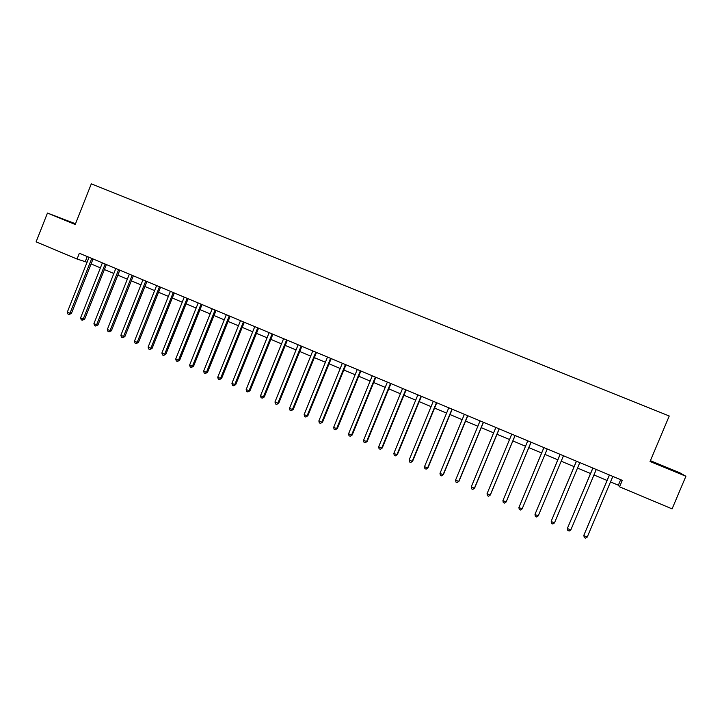 <?xml version="1.0" encoding="UTF-8"?>
<svg xmlns="http://www.w3.org/2000/svg" width="722" height="722" viewBox="0 0 722 722"><rect width="100%" height="100%" fill="white"/><g stroke="black" fill="none" stroke-linecap="round" stroke-linejoin="round"><path stroke-width="1.08" d="M75.512 223.766L47.462 213.053L36.1 241.852L77.055 259.045L87.1 262.267M47.462 213.053L75.223 224.497L91.315 183.83L669.24 415.998L650.053 461.493L685.9 476.267L679.88 472.82L650.396 460.672M610.46 481.89L618.357 485.202L619.557 486.818L622.274 480.365L79.357 253.242L77.055 259.045M685.9 476.267L672.092 508.875L619.557 486.818M91.053 263.927L100.448 267.871M104.392 269.523L113.877 273.503M117.803 275.154L127.397 279.179M131.296 280.813L140.989 284.883M144.869 286.508L154.661 290.614M158.524 292.239L168.416 296.39M172.26 298.005L182.26 302.202M186.077 303.8L196.185 308.041M199.985 309.639L210.201 313.926M213.974 315.505L224.298 319.837M228.053 321.416L238.477 325.793M242.213 327.355L252.754 331.777M256.463 333.338L267.113 337.806M270.795 339.349L281.562 343.871M285.217 345.405L296.101 349.971M299.738 351.497L310.731 356.108M314.341 357.625L325.451 362.282M329.042 363.789L340.261 368.5M343.825 369.998L355.17 374.754M358.708 376.243L370.169 381.054M373.689 382.525L385.268 387.389M388.752 388.851L400.457 393.761M403.923 395.214L415.746 400.178M419.184 401.622L431.133 406.639M434.545 408.065L446.62 413.137M450.005 414.554L462.206 419.672M465.564 421.079L477.892 426.26M481.222 427.65L493.686 432.884M496.98 434.265L509.579 439.554M512.846 440.925L525.571 446.268M528.811 447.622L541.653 453.01M544.902 454.373L557.808 459.788M561.129 461.187L574.071 466.62M577.465 468.036L590.434 473.488M593.908 474.941L606.913 480.401M620.667 479.697L618.357 485.202M87.254 256.545L85.286 261.508M663.572 466.286L652.968 462.342L678.87 473.027L663.464 466.547M75.449 223.928L58.681 217.376L75.314 224.262M609.296 475.374L583.863 535.219L609.395 474.977M587.248 537.078L585.533 538.17L584.215 537.601L583.954 535.652L587.248 537.078L612.834 476.421M584.215 537.601L583.863 535.219M592.753 468.461L567.501 528.143L592.852 468.055M570.804 529.966L569.116 531.067L567.808 530.499L567.528 528.549L570.804 529.966L596.264 469.49M576.318 461.584L551.238 521.113L576.418 461.187M554.478 522.899L552.808 524.001L551.509 523.441L551.22 521.492L554.478 522.899L579.811 462.603M560.001 454.752L535.092 514.118L560.091 454.355M538.251 515.878L536.617 516.988L535.327 516.429L535.02 514.479L538.251 515.878L563.467 455.762M543.783 447.965L518.919 507.512L543.883 447.568M522.132 508.902L520.517 510.021L519.235 509.461L518.919 507.512L522.132 508.902L547.231 448.976M672.399 470.437L657.58 464.3M652.959 462.342L676.74 472.17M75.332 224.217L65.26 220.21M63.22 219.326L75.359 224.154M531.094 442.225L506.122 501.98L502.927 500.599L527.773 440.835M530.887 442.568L506.284 501.664L504.534 503.099L503.261 502.548L502.927 500.599M515.066 435.519L490.211 495.093L487.043 493.722L511.763 434.139M515.111 435.537L490.418 494.796L488.65 496.222L487.386 495.671L487.043 493.722M499.146 428.859L474.408 488.252L471.258 486.89L495.861 427.487M499.236 428.895L474.67 487.982L472.865 489.381L471.61 488.839L471.258 486.89M483.325 422.244L458.705 481.457L455.573 480.103L480.067 420.872M483.469 422.298L459.012 481.213L457.188 482.594L455.934 482.052L455.573 480.103M467.603 415.664L443.1 474.706L439.996 473.361L464.363 414.311M467.793 415.746L443.452 474.48L441.611 475.852L440.366 475.311L439.996 473.361M443.452 474.48L441.611 475.852M451.99 409.13L427.595 468L424.509 466.665L448.768 407.786M452.225 409.23L428.002 467.793L426.133 469.147L424.897 468.614L424.509 466.665M428.002 467.793L426.133 469.147M436.476 402.641L412.199 461.34L409.13 460.004L433.272 401.297M436.756 402.759L412.641 461.15L410.746 462.486L409.527 461.954L409.13 460.004M412.641 461.15L410.746 462.486M421.052 396.188L396.892 454.716L393.842 453.398L417.876 394.862M421.386 396.333L397.389 454.553L395.466 455.871L394.248 455.338L393.842 453.398M397.389 454.553L395.466 455.871M405.737 389.781L381.685 448.136L378.653 446.819L402.578 388.463M406.116 389.943L382.227 447.992L380.286 449.292L379.068 448.768L378.653 446.819M382.227 447.992L380.286 449.292M390.512 383.409L366.568 441.593L363.563 440.294L387.371 382.1M390.936 383.59L367.155 441.476L365.197 442.757L363.987 442.234L363.563 440.294M367.155 441.476L365.197 442.757M375.386 377.083L351.56 435.095L348.564 433.805L372.272 375.783M375.855 377.281L352.183 434.996L350.197 436.259L349.006 435.745L348.564 433.805M352.183 434.996L350.197 436.259M360.359 370.801L336.632 428.642L333.663 427.352L357.255 369.502M360.874 371.009L337.309 428.561L335.297 429.807L334.115 429.292L333.663 427.352M337.309 428.561L335.297 429.807M345.423 364.547L321.804 422.226L318.853 420.944L342.345 363.256M345.982 364.781L322.526 422.162L320.496 423.399L319.314 422.884L318.853 420.944M322.526 422.162L320.496 423.399M330.577 358.338L307.076 415.854L304.133 414.581L327.517 357.056M331.181 358.59L307.834 415.809L305.785 417.027L304.612 416.522L304.133 414.581M307.834 415.809L305.785 417.027M315.83 352.174L292.428 409.518L289.513 408.255L312.788 350.901M316.48 352.444L293.231 409.491L291.156 410.692L289.991 410.186L289.513 408.255M293.231 409.491L291.156 410.692M301.173 346.037L277.88 403.219L274.974 401.964L298.15 344.773M301.859 346.325L278.719 403.219L276.625 404.401L275.47 403.905L274.974 401.964M278.719 403.219L276.625 404.401M286.607 339.945L263.413 396.965L260.534 395.719L283.602 338.69M287.338 340.252L264.297 396.974L262.185 398.147L261.039 397.651L260.534 395.719M264.297 396.974L262.185 398.147M272.131 333.889L249.045 390.746L246.184 389.501L269.144 332.643M272.898 334.214L249.965 390.773L249.045 390.746L247.836 391.938L246.689 391.441L246.184 389.501M249.965 390.773L247.836 391.938M257.745 327.869L234.758 384.564L231.915 383.328L254.776 326.624M258.557 328.212L235.724 384.618L234.758 384.564L233.567 385.756L232.43 385.268L231.915 383.328M235.724 384.618L233.567 385.756M243.44 321.886L220.562 378.418L217.737 377.2L240.498 320.658M244.298 322.247L221.564 378.49L220.562 378.418L219.398 379.619L218.261 379.131L217.737 377.2M221.564 378.49L219.398 379.619M229.235 315.947L206.456 372.317L203.64 371.099L226.302 314.72M230.128 316.317L207.494 372.408L206.456 372.317L205.301 373.518L204.182 373.03L203.64 371.099M207.494 372.408L205.301 373.518M215.111 310.036L192.431 366.244L189.633 365.043L212.196 308.817M216.04 310.424L193.514 366.352L192.431 366.244L191.303 367.453L190.184 366.966L189.633 365.043M193.514 366.352L191.303 367.453M201.068 304.161L178.496 360.215L175.717 359.014L198.18 302.951M202.043 304.567L179.607 360.341L178.496 360.215L177.377 361.424L176.276 360.946L175.717 359.014M179.607 360.341L177.377 361.424M187.115 298.321L164.643 354.222L161.881 353.031L184.245 297.121M188.126 298.746L165.798 354.367L164.643 354.222L163.551 355.432L162.441 354.953L161.881 353.031M165.798 354.367L163.551 355.432M173.253 292.527L150.871 348.266L148.127 347.074L170.392 291.327M174.3 292.961L152.062 348.428L150.871 348.266L149.797 349.475L148.696 349.006L148.127 347.074M152.062 348.428L149.797 349.475M159.472 286.76L137.18 342.345L134.454 341.163L156.629 285.569M160.555 287.212L138.416 342.517L137.18 342.345L136.133 343.564L135.041 343.085L134.454 341.163M138.416 342.517L136.133 343.564M145.763 281.029L123.579 336.461L120.872 335.288L142.938 279.847M146.891 281.499L124.843 336.651L123.579 336.461L122.541 337.679L121.458 337.21L120.872 335.288M124.843 336.651L122.541 337.679M132.144 275.326L110.06 330.604L107.361 329.44L129.337 274.152M133.308 275.813L111.359 330.811L110.06 330.604L109.04 331.831L107.957 331.362L107.361 329.44M111.359 330.811L109.04 331.831M118.616 269.667L96.613 324.792L93.932 323.627L115.818 268.494M119.807 270.163L97.948 325.017L96.613 324.792L95.611 326.019L94.546 325.55L93.932 323.627M97.948 325.017L95.611 326.019M105.159 264.035L83.256 319.007L80.593 317.861L102.38 262.871M106.387 264.55L84.627 319.25L83.256 319.007L82.272 320.234L81.207 319.774L80.593 317.861M84.627 319.25L82.272 320.234M91.775 258.44L69.971 313.258L67.326 312.121L89.023 257.285M93.048 258.972L71.379 313.519L69.971 313.258L69.005 314.494L67.949 314.034L67.326 312.121M71.379 313.519L69.005 314.494M405.529 390.124L405.999 390.16M390.313 383.752L390.828 383.806M375.187 377.425L375.747 377.498M360.161 371.135L360.756 371.225M345.224 364.881L345.865 364.998M330.378 358.672L331.073 358.807M315.631 352.498L316.362 352.652M300.975 346.37L301.751 346.542M286.408 340.279L287.23 340.459M271.932 334.223L272.79 334.421M257.546 328.203L258.449 328.42M243.251 322.22L244.189 322.454M229.045 316.272L230.02 316.525M214.921 310.361L215.932 310.631M200.887 304.485L201.934 304.774M186.935 298.646L188.027 298.953M173.063 292.852L174.192 293.168M159.282 287.085L160.446 287.419M145.582 281.345L146.783 281.706M131.964 275.651L133.2 276.021M118.426 269.983L119.699 270.371M104.97 264.36L106.278 264.757M91.595 258.756L92.939 259.171"/></g></svg>
